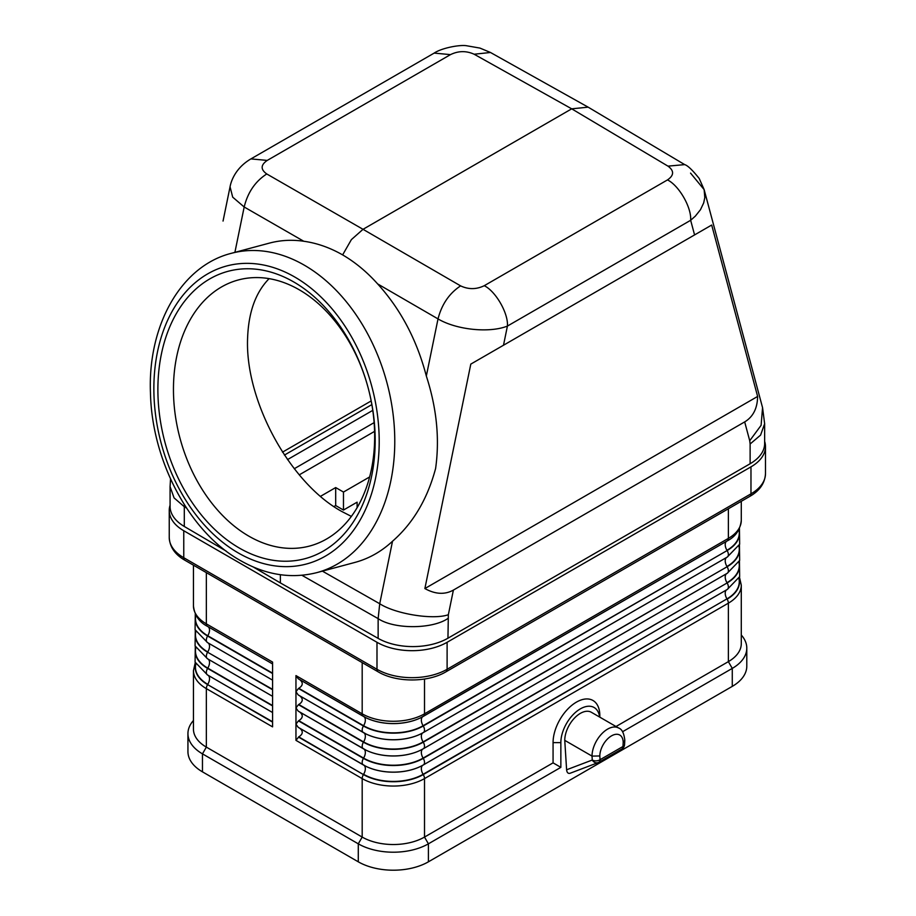 <?xml version="1.0" encoding="UTF-8"?>
<svg xmlns="http://www.w3.org/2000/svg" width="916" height="916" viewBox="0 0 916 916"><rect width="100%" height="100%" fill="white"/><g stroke="black" fill="none" stroke-linecap="round" stroke-linejoin="round"><path stroke-width="1.37" d="M470.801 364.11L711.686 225.038L470.801 364.11L424.875 588.553C435.295 594.324 444.81 594.839 453.397 590.087L744.685 421.91C753.089 416.849 757.406 408.364 757.624 396.445L424.875 588.553M280.376 574.71L280.376 582.92L378.136 638.383A49.578 28.625 0 0 0 447.947 638.212L750.124 463.748A49.578 28.625 0 0 0 764.642 443.516L764.642 423.753L762.559 407.654L761.104 425.322L749.723 440.733L750.124 443.997L760.566 435.123L764.642 423.753M503.502 345.24L507.418 326.073L690.653 220.287C691.683 207.589 678.996 185.49 667.489 179.914C674.107 175.368 674.268 170.777 667.97 166.139L684.687 164.617C687.676 165.487 692.519 170.113 699.206 178.483L704.141 189.635L704.793 197.627L703.683 202.928L700.488 209.684L695.313 216.153L690.653 220.287L694.58 234.92M250.915 158.903L434.173 53.094L450.477 54.628L267.243 160.415L250.915 158.903C234.908 168.281 230.878 182.055 230.053 186.807L232.698 197.158L244.183 206.993L303.757 241.251C316.959 243.084 329.92 247.641 342.63 254.9C355.202 262.228 366.869 271.903 377.644 283.914C400.613 309.173 416.849 339.882 426.329 376.029L438.02 318.905C456.637 329.989 489.762 333.195 507.418 326.073C508.449 313.387 495.762 291.288 484.255 285.7C476.377 289.525 468.488 289.571 460.599 285.872L363.022 229.309L571.698 108.832L588.152 107.161L684.676 164.605M426.329 376.029C436.692 407.998 439.783 438.81 435.604 468.488C427.474 498.957 413.116 523.208 392.517 541.241C381.4 551.581 368.896 558.634 355.03 562.39L316.833 572.626A165.281 116.87 -105 0 0 357.068 548.604A165.281 116.87 -105 0 0 390.949 400.395A165.281 116.87 -105 0 0 304.307 265.171A165.281 116.87 -105 0 0 231.279 253.331C180.818 266.041 147.751 325.615 150.453 392.655C151.747 460.771 189.417 532.013 240.324 560.489C265.8 575.019 291.311 579.072 316.833 572.626M239.305 548.031A148.747 105.18 75 0 1 161.353 354.274A148.747 105.18 75 0 1 293.761 281.968A148.747 105.18 75 0 1 371.713 475.725A148.747 105.18 75 0 1 239.305 548.031M711.686 225.038L757.624 396.445M377.644 283.914L438.02 318.905C441.752 304.352 449.275 293.349 460.599 285.872M690.55 173.113L704.141 189.635L762.559 407.654M303.757 241.251C291.964 239.545 280.548 240.164 269.476 243.095L231.279 253.331M234.897 252.369L244.183 206.993C247.778 192.371 255.301 181.357 266.762 173.96L363.022 229.309L351.389 239.614L342.63 254.9M248.854 536.158A137.732 97.394 75 0 1 173.605 396.708A137.732 97.394 75 0 1 238.412 279.941A137.732 97.394 75 0 1 299.269 289.8A137.732 97.394 75 0 1 374.507 429.26A137.732 97.394 75 0 1 309.711 546.016A137.732 97.394 75 0 1 248.854 536.158M269.109 278.647C255.759 292.215 248.591 311.921 247.618 337.741C244.652 399.845 289.422 482.595 341.519 511.334L351.366 516.406M184.299 526.471L184.299 506.72L174.074 497.903L170.078 486.659L170.078 506.411A49.578 28.625 0 0 0 184.299 526.471L226.126 551.043M253.263 566.993L280.376 582.92M267.243 160.415C260.625 164.96 260.465 169.471 266.762 173.96M223.046 221.065L230.053 186.807M282.494 452.149L371.175 400.945M588.152 107.161L490.484 52.487L474.133 54.227C466.233 50.666 458.355 50.804 450.477 54.628M764.642 441.363A49.578 28.625 180 0 1 765.49 446.619L765.49 473.606A49.578 28.625 180 0 1 750.971 493.85L447.111 669.287L447.111 642.299A49.578 28.625 180 0 1 376.991 642.299L183.761 530.742A49.578 28.625 0 0 1 169.242 510.498A49.578 28.625 0 0 1 170.078 505.231M447.111 642.299L750.971 466.862A49.578 28.625 180 0 0 765.49 446.619M738.983 529.425A42.308 24.423 180 0 1 727.121 550.562L423.261 725.999A42.308 24.423 180 0 1 363.434 725.999L298.456 688.477L295.96 691.775L295.96 675.584L298.238 678.767L363.217 716.278M298.456 688.477L298.788 688.305C303.093 685.523 303.368 682.615 299.647 679.58M363.984 765.295A7.717 4.454 -60 0 1 363.595 774.306A42.079 24.297 0 0 0 423.1 774.306L423.261 774.581A42.308 24.423 180 0 1 363.434 774.581L298.788 736.888L295.96 740.357L295.96 691.775L298.238 694.958L363.217 732.468M422.711 765.295A7.717 4.454 60 0 0 423.1 774.306L726.961 598.869L423.261 774.581A5.507 3.183 60 0 1 424.509 778.6L424.509 837.075L428.413 843.819L560.855 767.356L553.069 762.856L424.509 837.075A44.071 25.442 180 0 1 362.186 837.075L206.352 747.113L206.352 688.626L272.579 726.869L272.579 662.085L206.352 623.853L206.352 572.637M738.983 578.007A42.308 24.423 0 0 1 727.121 599.144A5.507 3.183 60 0 1 728.369 603.163L728.369 661.638A44.071 25.442 0 0 0 741.284 643.65L741.284 585.175L739.452 577.069M738.983 561.817A42.308 24.423 180 0 1 727.121 582.954L423.261 758.379A42.308 24.423 180 0 1 363.434 758.379L298.456 720.869L295.96 724.167L298.238 727.35L363.217 764.86M298.456 720.869L298.788 720.686C303.093 717.915 303.368 715.007 299.647 711.961M738.983 545.627A42.308 24.423 180 0 1 727.121 566.752L423.261 742.189A42.308 24.423 180 0 1 363.434 742.189L298.456 704.679L295.96 707.976L298.238 711.148L363.217 748.67M298.456 704.679L298.788 704.496C303.093 701.713 303.368 698.805 299.647 695.771M298.788 736.888C303.093 734.105 303.368 731.197 299.647 728.163M732.273 686.382L732.273 668.394A49.578 28.625 0 0 0 746.792 648.15L746.792 666.138A49.578 28.625 0 0 1 732.273 686.382L428.413 861.819L428.413 843.819A49.578 28.625 180 0 1 358.282 843.819L202.459 753.857A49.578 28.625 0 0 1 187.94 733.613A49.578 28.625 0 0 1 193.448 720.503M195.749 663.482A42.308 24.423 0 0 0 207.6 684.607A5.507 3.183 120 0 0 206.352 688.626A44.071 25.442 0 0 1 193.448 670.638L193.448 729.113A44.071 25.442 0 0 0 206.352 747.113L202.459 753.857L202.459 771.845L358.282 861.819L358.282 843.819L362.186 837.075L362.186 778.6A44.071 25.442 180 0 0 424.509 778.6L728.369 603.163A44.071 25.442 0 0 0 741.284 585.175M560.855 767.356L560.855 742.613A27.549 15.904 -60 0 1 578.958 709.728A27.549 15.904 -60 0 1 599.625 717.056M599.82 717.159L599.82 715.625A33.056 19.087 120 0 0 576.439 702.125A33.056 19.087 120 0 0 553.069 742.613L553.069 762.856M616.01 726.514L728.369 661.638L732.273 668.394L622.514 731.758M618.632 728.025L591.358 712.282A22.041 12.721 -60 0 0 574.378 718.19A22.041 12.721 -60 0 0 564.76 740.357L566.603 769.784C566.935 772.635 568.115 773.802 570.13 773.253L598.114 762.616A5.507 4.614 69.2 0 0 598.663 762.364A5.507 3.183 60 0 0 598.915 762.238A5.507 3.183 60 0 0 600.049 759.719L599.82 755.963L592.022 756.101A22.041 12.721 -60 0 1 601.64 733.934A22.041 12.721 -60 0 1 618.632 728.025C621.964 729.102 624.025 733.201 624.804 740.311L624.563 744.571A5.507 2.954 -176.7 0 1 622.96 746.494A5.507 3.183 60 0 1 621.815 749.025A5.507 3.183 60 0 1 621.563 749.139M746.792 648.15A49.578 28.625 0 0 0 741.284 635.028M428.413 861.819A49.578 28.625 180 0 1 358.282 861.819M187.94 733.613L187.94 751.612A49.578 28.625 0 0 0 202.459 771.845M369.64 476.95L343.477 492.052L335.691 487.564L320.474 496.346M299.234 474.866L374.587 431.367M371.85 404.609L284.418 455.08M343.477 492.052L343.477 510.052L357.114 502.174L357.114 507.67M333.916 506.582L335.691 505.552L343.477 510.052M335.691 505.552L335.691 487.564M374.117 422.631L294.254 468.74M287.498 459.603L372.766 410.368M599.82 755.963A16.522 9.538 -60 0 1 611.499 735.869A16.522 9.538 -60 0 1 623.189 742.464L624.804 740.414M624.563 744.571A5.507 5.507 0 0 1 621.815 749.025L598.915 762.238A5.507 5.507 0 0 1 598.114 762.616A5.507 4.614 69.2 0 1 592.274 760.028A5.507 3.389 -3.6 0 0 600.049 759.719L622.96 746.494L623.189 742.464M564.76 740.357L592.022 756.101L592.274 760.028L566.603 769.784M750.124 443.997L750.124 463.748M484.255 285.7L667.489 179.914M447.947 638.212L448.348 614.728C433.222 620.086 395.655 614.063 379.728 603.736L392.517 541.241M448.348 614.728L453.397 590.087M447.947 618.46C432.238 629.303 394.017 629.395 378.136 618.632L379.728 603.736L322.398 571.137M238.297 552.955A154.254 109.084 -105 0 0 344.015 541.585A154.254 109.084 -105 0 0 375.629 403.258A154.254 109.084 -105 0 0 294.769 277.033A154.254 109.084 -105 0 0 157.46 352.019A154.254 109.084 -105 0 0 238.297 552.955M749.723 440.733L744.685 421.91M474.133 54.227L571.698 108.832L667.97 166.139M378.136 638.383L378.136 618.632L301.914 575.282M186.509 508.014L184.299 506.72L184.334 504.636M170.078 486.659L170.525 478.965M750.971 466.862L750.971 493.85A5.507 3.183 60 0 1 749.826 496.38L445.966 671.806A5.507 3.183 60 0 0 447.111 669.287A49.578 28.625 180 0 1 376.991 669.287L183.761 557.73A5.507 3.183 120 0 0 184.906 560.249C174.99 554.604 169.769 547.012 169.242 537.486A49.578 28.625 0 0 0 183.761 557.73L183.761 530.742M295.96 675.584L362.186 713.816A5.507 3.183 120 0 0 363.32 716.346A5.507 3.183 120 0 0 363.434 716.404A42.308 24.423 180 0 0 365.999 717.766L298.238 678.767M728.369 508.758L728.369 538.39L424.509 713.816A5.507 3.183 60 0 1 423.375 716.346A5.507 3.183 60 0 1 423.261 716.404A42.308 24.423 180 0 1 420.696 717.766A42.308 24.423 180 0 1 365.999 717.766L366.16 717.846A42.079 24.297 0 0 0 420.536 717.846A42.079 24.297 0 0 0 420.616 717.8M423.478 716.278L727.121 540.967A5.507 3.183 -120 0 0 727.235 540.909A5.507 3.183 -120 0 0 728.369 538.39A44.071 25.442 180 0 0 741.284 520.391C740.208 529.826 735.525 536.662 727.235 540.909L420.536 717.846M363.984 716.713A7.717 4.454 -60 0 1 363.595 725.724L298.788 688.305M422.711 716.713A7.717 4.454 60 0 0 423.1 725.724L727.121 550.562A5.507 3.183 60 0 1 727.235 557.1L423.375 732.537A5.507 3.183 60 0 0 423.261 725.999L423.1 725.724A42.079 24.297 0 0 1 363.595 725.724L363.434 725.999A5.507 3.183 120 0 0 363.32 732.537A5.507 3.183 120 0 0 363.434 732.594A42.308 24.423 180 0 0 365.999 733.956A42.308 24.423 180 0 0 420.696 733.956A42.308 24.423 180 0 0 423.261 732.594A5.507 3.183 60 0 0 423.375 732.537L420.536 734.037A42.079 24.297 0 0 0 420.616 734.002M726.537 589.893A7.717 4.454 60 0 0 726.961 598.869A42.079 24.297 0 0 0 738.857 578.248M298.456 737.059L363.434 774.581A5.507 3.183 120 0 0 362.186 778.6L295.96 740.357M424.509 679.031L424.509 713.816A44.071 25.442 180 0 1 362.186 713.816L362.186 662.6M272.579 722.129L207.6 684.607L272.579 721.751M195.875 663.722A42.079 24.297 0 0 0 207.772 684.332A7.717 4.454 120 0 0 208.195 675.367M195.749 647.28A42.308 24.423 0 0 0 207.6 668.417L272.579 705.927M195.875 647.52A42.079 24.297 0 0 0 207.772 668.142L207.6 668.417A5.507 3.183 120 0 0 207.497 674.955A5.507 3.183 120 0 0 207.6 675.012L272.579 712.534L207.497 674.955L195.085 662.108L195.28 646.341M208.195 659.165A7.717 4.454 120 0 1 207.772 668.142L272.579 705.56M207.6 658.822L272.579 696.332L207.497 658.764A5.507 3.183 120 0 0 207.6 658.822M195.749 631.09A42.308 24.423 0 0 0 207.6 652.226L272.579 689.37M195.28 630.151L195.085 645.917L207.497 658.764A5.507 3.183 120 0 1 207.6 652.226L272.579 689.737M195.875 631.33A42.079 24.297 0 0 0 207.772 651.952A7.717 4.454 120 0 0 208.195 642.975M195.749 614.899A42.308 24.423 0 0 0 207.6 636.025L272.579 673.546M195.875 615.14A42.079 24.297 0 0 0 207.772 635.75L207.6 636.025A5.507 3.183 120 0 0 207.497 642.574A5.507 3.183 120 0 0 207.6 642.631L272.579 680.141L207.497 642.574L195.085 629.716L195.28 613.96M208.195 626.784A7.717 4.454 120 0 1 207.772 635.75L272.579 673.168M207.6 626.43A5.507 3.183 -60 0 1 207.497 626.372A5.507 3.183 -60 0 1 206.352 623.853A44.071 25.442 0 0 1 193.448 605.865C194.524 615.3 199.207 622.136 207.497 626.372L272.579 663.951L207.6 626.43M184.906 560.249L378.125 671.806A5.507 3.183 -60 0 1 376.991 669.287L376.991 642.299M363.984 749.105A7.717 4.454 -60 0 1 363.595 758.105L363.434 758.379A5.507 3.183 120 0 0 363.32 764.929A5.507 3.183 120 0 0 363.434 764.986A42.308 24.423 180 0 0 365.999 766.348A42.308 24.423 180 0 0 420.696 766.348A42.308 24.423 180 0 0 423.261 764.986A5.507 3.183 60 0 0 423.375 764.929L420.536 766.429A42.079 24.297 0 0 0 420.616 766.383M422.711 749.105A7.717 4.454 60 0 0 423.1 758.105L727.121 582.954A5.507 3.183 60 0 1 727.235 589.492L423.375 764.929A5.507 3.183 60 0 0 423.261 758.379L423.1 758.105A42.079 24.297 0 0 1 363.595 758.105L298.788 720.686M363.984 732.903A7.717 4.454 -60 0 1 363.595 741.914L363.434 742.189A5.507 3.183 120 0 0 363.32 748.727A5.507 3.183 120 0 0 363.434 748.784A42.308 24.423 180 0 0 365.999 750.158A42.308 24.423 180 0 0 420.696 750.158A42.308 24.423 180 0 0 423.261 748.784A5.507 3.183 60 0 0 423.375 748.727L420.536 750.227A42.079 24.297 0 0 0 420.616 750.193M422.711 732.903A7.717 4.454 60 0 0 423.1 741.914L727.121 566.752A5.507 3.183 60 0 1 727.235 573.302L423.375 748.727A5.507 3.183 60 0 0 423.261 742.189L423.1 741.914A42.079 24.297 0 0 1 363.595 741.914L298.788 704.496M366.079 750.193A42.079 24.297 0 0 0 366.16 750.227A42.079 24.297 0 0 0 420.536 750.227M739.452 560.878L739.647 576.645L727.235 589.492A5.507 3.183 60 0 1 727.121 589.549L423.478 764.86M726.537 573.702A7.717 4.454 60 0 0 726.961 582.679A42.079 24.297 0 0 0 738.857 562.058M739.452 544.688L739.647 560.443L727.235 573.302A5.507 3.183 60 0 1 727.121 573.359L423.478 748.67M726.537 557.512A7.717 4.454 60 0 0 726.961 566.477A42.079 24.297 0 0 0 738.857 545.867M739.452 528.486L739.647 544.253L727.235 557.1A5.507 3.183 60 0 1 727.121 557.157L423.478 732.468M738.857 529.666A42.079 24.297 0 0 1 726.961 550.287A7.717 4.454 60 0 1 726.537 541.31M366.079 734.002A42.079 24.297 0 0 0 366.16 734.037A42.079 24.297 0 0 0 420.536 734.037M366.079 766.383A42.079 24.297 0 0 0 366.16 766.429A42.079 24.297 0 0 0 420.536 766.429M560.855 742.613L553.069 742.613M490.484 52.487L479.973 48.09L466.885 45.8C460.473 44.46 441.844 47.861 434.173 53.094M366.16 734.037L298.238 694.958M193.448 605.865L193.448 565.183M169.242 537.486L169.242 510.498M378.125 671.806C396.204 682.672 427.887 682.672 445.966 671.806M765.49 473.606C764.952 483.144 759.73 490.724 749.826 496.38M741.284 501.304L741.284 520.391M366.16 766.429L298.238 727.35M366.16 750.227L298.238 711.148M193.448 670.638L195.28 662.543"/></g></svg>
